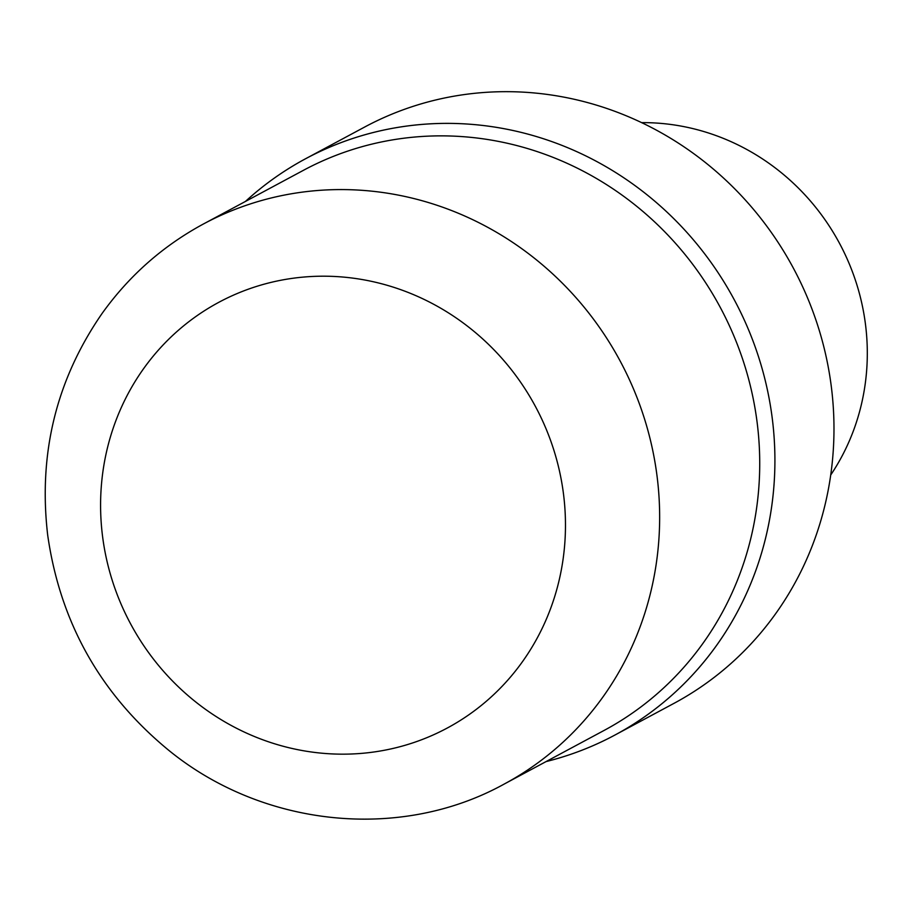 <?xml version="1.0" encoding="UTF-8"?>
<svg xmlns="http://www.w3.org/2000/svg" width="911" height="911" viewBox="0 0 911 911"><rect width="100%" height="100%" fill="white"/><g stroke="black" fill="none" stroke-linecap="round" stroke-linejoin="round"><path stroke-width="1.37" d="M614.891 735.063A327.038 311.038 -118.2 0 1 546.088 761.585A327.038 311.027 -118.2 0 0 772.198 417.91A327.038 311.038 -118.2 0 0 305.584 158.753A327.038 311.038 -118.2 0 0 245.446 201.433A327.038 311.027 -118.2 0 1 566.369 147.161A327.038 311.027 -118.2 0 1 772.198 417.91A327.038 311.038 -118.2 0 1 614.891 735.063L673.958 703.372A327.038 311.038 -118.2 0 0 831.265 386.218A327.038 311.038 -118.2 0 0 364.639 127.05L305.584 158.753M830.718 474.995A223.753 212.798 -118.2 0 0 865.45 324.145A223.753 212.798 -118.2 0 0 641.606 122.632M504.125 784.098L604.198 730.383A317.859 302.304 -118.2 0 0 757.087 422.135A317.859 302.304 -118.2 0 0 303.568 170.243L203.495 223.958A317.859 302.304 -118.2 0 0 203.483 223.958C162.887 245.913 129.089 275.748 102.078 313.475C56.311 379.716 38.182 453.61 47.691 535.144C60.172 622.327 100.358 693.909 168.25 749.901C262.288 827.006 399.997 841.627 504.113 784.109A317.859 302.304 -118.2 0 0 504.125 784.098A317.859 302.304 -118.2 0 0 657.013 475.849A317.859 302.304 -118.2 0 0 203.495 223.958M563.465 493.762A241.574 229.754 -118.2 0 0 302.543 277.16A241.574 229.754 -118.2 0 0 102.59 536.602A241.574 229.754 -118.2 0 0 363.523 753.203A241.574 229.754 -118.2 0 0 563.465 493.762"/></g></svg>
